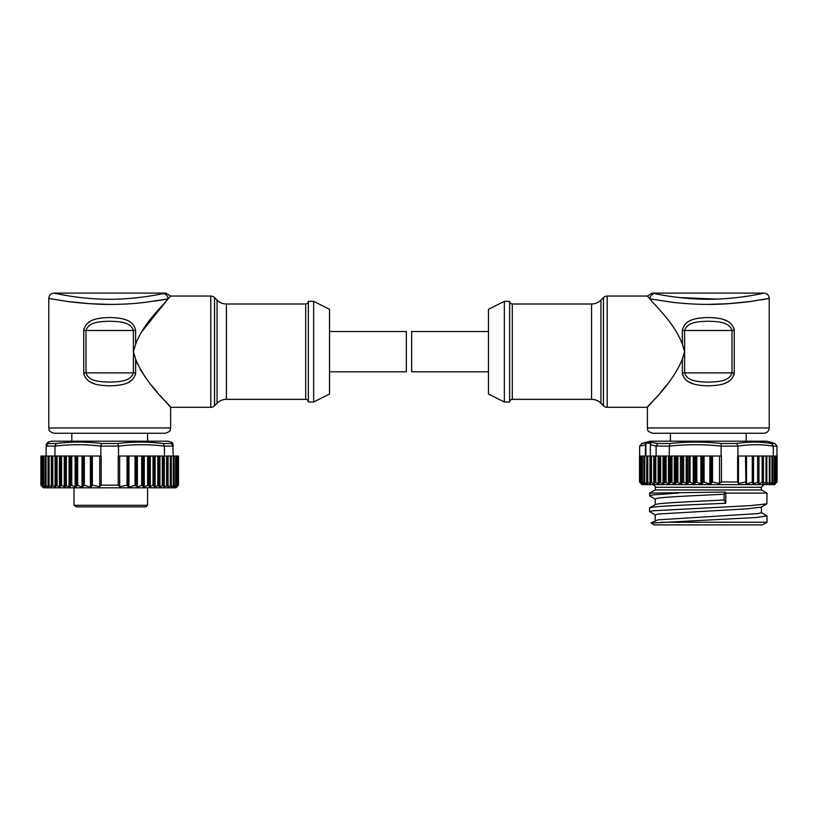 <?xml version="1.0" encoding="UTF-8"?>
<svg xmlns="http://www.w3.org/2000/svg" width="818" height="818" viewBox="0 0 818 818"><rect width="100%" height="100%" fill="white"/><g stroke="black" fill="none" stroke-linecap="round" stroke-linejoin="round"><path stroke-width="1.23" d="M76.34 506.884L74.009 505.299L76.34 506.884L145.982 506.884L147.567 505.299L147.567 487.814M74.009 487.814L74.009 505.299L147.567 505.299M128.835 382.129L132.23 379.818M135.359 374.941L135.635 373.243M137.536 364.245L135.635 359.143C146.269 385.39 171.197 406.147 170.614 407.292L160.093 395.523M157.353 392.343L151.637 385.462M145.665 377.681L140.072 369.163M135.635 359.143L135.635 372.865C133.395 384.388 120.583 385.462 109.694 385.84C98.855 385.513 85.931 384.307 83.743 372.865L83.743 330.482C85.982 318.959 98.804 317.885 109.694 317.507C120.532 317.824 133.457 319.04 135.635 330.482L135.635 344.194L133.385 351.668L135.635 359.143L133.385 351.668L135.635 344.194C143.866 322.558 162.015 306.781 168.027 298.897L146.115 302.241C133.15 303.795 123.763 304.316 109.694 304.419C97.792 304.449 83.825 303.498 67.792 301.545L48.773 298.406L67.444 301.464L89.448 303.683L109.694 304.388M155.011 301.085L167.598 298.979M140.849 332.865L168.027 298.897A5.297 5.061 78.4 0 0 162.956 293.611L165.86 293.1L54.07 293.1C53.334 292.854 74.704 298.294 101.412 299.112C128.354 300.288 155.901 295.257 162.956 293.611M313.642 401.996L313.642 301.351L329.531 309.296L329.531 394.051L313.642 401.996L308.345 401.996A2.648 2.648 0 0 0 305.697 399.348L226.422 399.348A13.241 13.241 0 0 0 217.056 403.233L214.541 405.748A5.297 5.297 0 0 1 210.799 407.292L170.614 407.292L170.614 427.957L48.773 427.957L48.773 298.406L50 298.672M90.553 321.218L87.158 323.529M84.029 328.407L83.753 330.104M83.753 373.243L84.029 374.941M90.553 382.129L93.927 383.57M305.697 399.348L305.697 303.999L226.422 303.999A13.241 13.241 0 0 1 217.056 300.114L214.541 297.599A5.297 5.297 0 0 0 210.799 296.055L170.614 296.055L168.027 298.897M170.614 427.957C169.592 429.542 172.537 430.759 165.318 433.254L54.07 433.254C46.83 430.738 49.786 429.522 48.773 427.957M313.642 301.351L308.345 301.351A2.648 2.648 0 0 1 305.697 303.999M308.345 401.996L308.345 301.351M329.531 331.546L406.352 331.546L406.352 371.801L329.531 371.801M71.82 441.199L71.82 433.254M147.567 441.199L147.567 433.254M47.71 443.673L48.088 442.088L51.422 441.199L167.966 441.199L171.299 442.088L171.248 443.509L172.731 444.532M162.854 443.479L151.719 442.446M151.432 442.436L150.86 442.395M176.688 487.027L178.232 485.452L175.911 487.814L43.477 487.814L41.156 485.452L42.689 487.027M41.156 485.452L42.986 486.863M44.295 487.027L43.078 485.166L46.207 487.283L45.757 486.291M48.763 487.027L48.201 487.027L48.763 487.027L48.16 485.166L51.892 487.283L51.728 485.166L55.696 487.283L55.941 485.166L60.092 487.283L60.726 485.166L65.307 486.935L65.307 456.035L101.166 456.035L101.166 485.166L118.221 485.166L119.653 486.669L119.653 456.035M176.074 487.283L178.488 485.166L178.488 456.035L178.488 485.166L178.488 456.035L177.772 456.035L177.772 485.166L176.259 487.027M119.653 486.669L127.035 485.186L128.968 487.242L135.042 485.248L137.373 487.191L141.688 485.289L144.275 487.139L147.618 485.35L148.641 485.422L149.305 487.058L153.017 485.411L154.081 485.544L154.081 486.935L155.134 487.007L158.651 485.166L159.295 487.283L163.447 485.166L163.692 487.283L167.649 485.166L167.496 487.283L171.218 485.166L170.665 487.283L174.122 485.166L173.171 487.283L176.31 485.166L174.98 487.283L177.598 485.452M168.058 487.027L168.058 456.035L167.823 485.33M43.129 487.027L41.616 485.166L44.008 486.638M46.186 487.027L45.266 485.166L48.201 487.027L48.201 485.718M55.706 485.35L55.706 456.035L61.575 456.035L61.575 485.166M154.081 485.544L154.081 456.035L118.221 456.035L118.221 485.166M157.813 485.166L157.813 456.035L154.081 456.035M65.307 486.935L65.307 485.544L70.072 487.058L70.737 485.422L71.759 485.35L75.113 487.139L77.69 485.289L82.015 487.191L84.346 485.248L90.409 487.242L92.352 485.186L99.735 486.669L101.166 485.166M99.735 486.669L99.735 456.035M61.575 456.035L65.307 456.035M40.9 456.035L40.9 485.166L40.9 456.035L43.078 456.035L43.037 485.207M55.706 485.452L55.941 456.035M55.706 485.401L55.706 456.035L52.137 456.035L52.137 485.166M51.585 485.452L51.728 456.035L48.507 456.035L48.507 485.166M51.585 485.248L51.319 456.035L51.319 487.027M48.047 485.279L48.047 456.035L46.125 456.035L46.125 446.076L48.139 443.509L56.207 443.509C71.309 441.618 86.452 441.618 101.626 443.509L117.761 443.509C132.925 441.618 148.068 441.618 163.171 443.509L171.248 443.509L171.299 442.088L172.731 443.059M43.17 485.452L43.078 456.035L48.16 456.035L48.088 485.452M45.276 485.452L45.266 456.035L45.194 485.238M41.79 485.452L41.616 456.035L41.606 485.176M171.248 443.509L173.263 446.076L164.418 446.076L164.418 456.035L158.651 456.035L158.651 485.166M163.447 456.035L163.682 485.452M164.418 456.035L167.24 456.035L167.24 485.166M167.802 485.452L167.649 456.035L170.88 456.035L170.88 485.166M177.782 485.176L177.782 456.035L171.34 456.035L171.34 485.279M173.263 446.076L172.731 443.203L173.263 456.035L171.218 456.035L171.289 485.452M174.183 485.238L174.122 456.035L174.111 485.452M176.34 485.207L176.31 456.035L176.218 485.452M46.125 444.655L48.088 442.098L48.139 443.509M118.538 456.035L118.538 446.076L100.849 446.127C85.553 444.246 70.266 444.246 54.97 446.127L56.207 443.509M100.849 446.076L101.626 443.509M118.538 446.076L117.761 443.509M164.418 446.076L163.171 443.509M157.813 456.035L158.651 456.035M100.849 456.035L100.849 446.127M54.97 446.127L54.97 456.035M67.424 295.687L54.07 293.1C50.859 293.417 49.09 295.186 48.773 298.396M135.635 372.865L133.385 372.865L133.385 330.482C130.614 321.515 118.365 321.597 109.694 321.218C101.043 321.617 88.794 321.494 86.002 330.482L86.002 372.865C88.763 381.832 101.023 381.75 109.694 382.129C118.344 381.73 130.583 381.853 133.385 372.865L83.743 372.865M488.458 331.546L411.648 331.546L411.648 371.801L488.458 371.801M504.348 401.996L488.458 394.051L488.458 309.296L504.348 301.351L504.348 401.996L509.645 401.996L509.645 301.351L504.348 301.351M512.293 303.999L512.293 399.348L591.567 399.348L591.567 303.999L512.293 303.999A2.648 2.648 0 0 1 509.645 301.351M512.293 399.348A2.648 2.648 0 0 0 509.645 401.996M591.567 399.348A13.241 13.241 0 0 1 600.933 403.233L603.449 405.748A5.297 5.297 0 0 0 607.191 407.292L647.386 407.292C646.823 406.106 671.67 385.482 682.355 359.143L684.615 351.668L682.355 344.194L684.615 351.668L684.615 372.865C687.376 381.832 699.625 381.75 708.296 382.129C716.957 381.73 729.196 381.853 731.998 372.865L731.998 330.482C729.227 321.515 716.977 321.597 708.306 321.218C699.646 321.617 687.406 321.494 684.615 330.482L734.247 330.482L734.247 372.865C732.008 384.388 719.196 385.462 708.306 385.84C697.468 385.513 684.543 384.307 682.355 372.865L682.355 359.143M591.567 303.999A13.241 13.241 0 0 0 600.933 300.114L603.449 297.599A5.297 5.297 0 0 1 607.191 296.055L647.386 296.055L649.962 298.897L647.386 296.055L652.13 293.1L763.92 293.1C764.779 292.885 743.255 298.212 716.568 299.112C689.901 300.257 661.823 295.298 655.034 293.611L652.13 293.1L655.034 293.611A5.297 5.061 -78.4 0 0 649.962 298.897C656.056 306.862 674.185 322.66 682.355 344.194L682.355 330.482C684.594 318.959 697.406 317.885 708.306 317.507C719.134 317.824 732.059 319.04 734.247 330.482M666.312 385.523L660.607 392.384M655.279 398.509L647.386 407.292L647.386 427.957L769.227 427.957L769.227 298.406C768.9 295.186 767.141 293.417 763.92 293.1M682.365 373.243L682.641 374.941M689.165 382.129L692.539 383.57M708.306 304.419C720.198 304.449 734.165 303.498 750.208 301.545L769.227 298.406L750.546 301.464L728.541 303.683L708.306 304.388C697.621 304.429 685.862 303.754 673.02 302.374L649.962 298.897M727.447 382.129L730.832 379.818M733.971 374.941L734.237 373.243M734.237 330.104L733.971 328.407M727.437 321.218L724.063 319.777M761.251 299.889L768 298.672M769.227 427.957C768.91 431.178 767.141 432.937 763.92 433.254L652.682 433.254C645.474 430.779 648.398 429.562 647.386 427.957M716.558 299.112L679.308 297.568M746.18 441.199L746.18 433.254M670.423 441.199L670.423 433.254M641.68 482.027L641.721 456.035L639.502 456.035L639.502 481.986L641.936 484.113L640.249 481.986L643.04 484.113L641.721 481.986L644.86 484.113L643.919 481.986L647.375 484.113L646.833 481.986L650.566 484.113L650.412 481.986L654.38 484.113L654.635 481.986L658.787 484.113L659.431 481.986L663.735 484.113L664.778 481.986L669.175 484.113L670.596 481.986L675.044 484.113L676.823 481.986L680.423 483.837L681.762 483.755L682.335 482.364L683.664 482.231L687.437 483.878L688.838 482.242L690.055 482.17L693.235 483.959L696.803 482.109L700.914 484.011L704.083 482.068L709.86 484.062L712.539 482.006L719.554 483.489L721.445 481.986L737.652 481.986L738.48 483.489L745.495 482.006L746.507 484.062L752.274 482.068L753.521 484.011L757.632 482.109L758.971 483.959L762.151 482.17L762.887 482.242L762.744 483.878L766.026 482.231L766.701 482.364L766.129 483.755L766.814 483.837L769.891 481.986L769.329 484.113L772.509 481.986L771.824 484.113L774.953 481.986L773.613 484.113L776.394 481.986L774.697 484.113L777.1 481.986L776.957 446.076L773.307 446.127C761.517 444.246 749.728 444.246 737.938 446.127L721.128 446.127C703.848 444.246 686.568 444.246 669.288 446.127L656.118 446.076L657.948 443.509L649.748 442.088L641.476 443.571L650.034 441.199L766.578 441.199L773.112 442.947M669.288 446.076L669.962 443.509C687.048 441.618 704.155 441.618 721.282 443.509L736.619 443.509C748.337 441.618 760.004 441.618 771.63 443.509L774.953 443.509L776.957 446.076M777.1 456.035L777.1 481.986L774.523 484.634L642.079 484.634L639.768 482.272L641.302 483.857M776.957 456.035L776.394 456.035L776.221 482.272M776.282 481.986L776.282 456.035L774.953 456.035L774.861 482.272M769.963 482.006L769.963 456.035L772.775 456.035L772.765 482.272M769.349 481.986L769.349 456.035L769.891 456.035L769.963 482.272M766.129 483.755L766.814 483.837L766.814 456.035L737.652 456.035L737.652 481.986M766.026 456.035L766.026 482.231L766.701 482.364M762.744 483.878L763.47 483.898L763.47 456.035M762.151 456.035L762.151 482.17L762.887 482.242M758.245 483.806L758.971 483.959L758.971 456.035M757.632 456.035L757.632 482.109L758.358 482.323M752.805 483.642L753.521 484.011L753.521 456.035M752.274 456.035L752.274 482.068L753 482.487M745.781 483.602L746.507 484.062L746.507 456.035M745.495 456.035L745.863 482.252M654.4 482.272L654.635 456.035L659.431 456.035L659.431 481.986M650.259 482.272L650.412 456.035L654.635 456.035M646.762 482.272L646.833 456.035L650.412 456.035M643.93 482.272L643.858 456.035L646.833 456.035M670.146 482.272L670.146 456.035L677.887 456.035L677.887 481.986M649.584 493.111L655.095 489.941L761.507 489.941L767.018 493.111L725.77 493.111L725.218 492.047L649.584 493.111L649.748 495.912L655.382 499.174M661.506 522.252L767.018 522.252L762.427 524.9L654.175 524.9L651.005 523.07L755.965 517.518L767.018 515.943L761.221 512.497M767.018 493.111L766.855 503.857L750.771 505.596L652.498 510.81L649.584 511.618L655.382 515.064M649.584 511.608L649.584 507.998L652.498 507.201C661.445 505.882 696.251 504.573 725.77 503.264L725.77 493.111M678.122 493.111L652.498 494.921L649.594 495.718M651.005 522.978L657.836 519.849L758.122 513.592L761.394 512.702L761.394 507.017M766.855 503.857L761.221 507.119L746.486 508.857L657.836 514.062L655.208 514.859L655.208 520.545M649.748 507.814L655.382 504.542L657.836 503.96C665.913 502.641 697.437 501.332 724.094 500.013L724.094 494.225C697.478 495.544 665.883 496.853 657.836 498.162L655.208 498.97L655.208 504.655M725.77 503.264L724.094 500.013M724.094 494.225L725.218 492.047M770.004 482.099L769.891 456.035M775.883 482.272L775.883 456.035L774.983 456.035L774.983 482.027M776.691 456.035L776.415 482.006M640.422 482.272L640.249 456.035L640.228 482.006M641.813 482.272L641.721 456.035L643.858 456.035L643.858 482.058M646.762 482.006L646.721 456.035L646.721 482.099M677.887 456.035L721.445 456.035L721.445 481.986M719.554 483.489L719.554 456.035M738.48 483.489L738.48 456.035M766.701 482.017L766.752 456.035L766.752 482.15M769.349 456.035L766.814 456.035M774.758 481.986L774.758 456.035L772.846 456.035L772.846 482.058M664.778 481.986L664.778 456.035L659.973 456.035L659.973 481.986M670.126 456.035L665.361 456.035L665.361 481.986M773.307 456.035L773.307 446.127M737.938 446.127L737.938 456.035M721.128 456.035L721.128 446.127M669.288 446.127L669.288 456.035M656.118 446.076L650.351 444.787L650.852 443.203L645.913 443.203L645.412 444.787L639.645 446.127L641.649 443.509M645.913 456.035L645.913 443.203M645.412 456.035L645.412 444.787M639.645 456.035L639.645 446.127M656.118 446.127L656.118 456.035M650.351 444.787L650.351 456.035M773.307 446.076L771.63 443.509M737.938 446.076L736.619 443.509M721.128 446.076L721.282 443.509M217.056 403.233L217.056 300.114M226.422 303.999L226.422 399.348M173.631 486.291L173.631 487.027M171.177 485.718L171.177 487.027M164.306 456.035L164.306 487.027M159.939 456.035L159.939 487.027M60.358 487.027L60.358 456.035M127.035 485.186L127.035 456.035M127.945 486.771L127.945 456.035M127.547 485.432L127.547 456.035M128.968 487.242L128.968 456.035M135.042 485.248L135.042 456.035M136.33 486.812L136.33 456.035M136.085 485.657L136.085 456.035M137.373 487.191L137.373 456.035M141.688 485.289L141.688 456.035M143.252 486.986L143.252 456.035M142.71 485.503L142.71 456.035M144.275 487.139L144.275 456.035M147.618 485.35L147.618 456.035M149.305 487.058L149.305 456.035M148.641 485.422L148.641 456.035M150.328 487.078L150.328 456.035M153.017 485.411L153.017 456.035M155.134 487.007L155.134 456.035M92.352 485.186L92.352 456.035M91.841 485.432L91.841 456.035M91.442 486.771L91.442 456.035M90.409 487.242L90.409 456.035M84.346 485.248L84.346 456.035M83.303 485.657L83.303 456.035M83.058 486.812L83.058 456.035M82.015 487.191L82.015 456.035M77.69 485.289L77.69 456.035M76.667 485.503L76.667 456.035M76.135 486.986L76.135 456.035M75.113 487.139L75.113 456.035M71.759 485.35L71.759 456.035M70.737 485.422L70.737 456.035M70.072 487.058L70.072 456.035M69.049 487.078L69.049 456.035M66.37 485.411L66.37 456.035M64.244 487.007L64.244 456.035M60.43 485.452L60.43 456.035M59.438 487.027L59.438 456.035M57.086 485.452L57.086 456.035M56.411 456.035L56.411 485.166M60.726 456.035L60.726 485.166M55.082 487.027L55.082 456.035M52.781 485.452L52.781 456.035M49.09 485.452L49.09 456.035M48.088 485.186L48.088 456.035M46.064 485.452L46.064 456.035M45.532 456.035L45.532 485.166M43.743 485.452L43.743 456.035M43.272 456.035L43.272 485.166M42.137 485.452L42.137 456.035M41.728 456.035L41.728 485.166M41.268 485.452L41.268 456.035M40.941 456.035L40.941 485.166M159.019 456.035L159.019 487.027M158.958 456.035L158.958 485.452M162.291 456.035L162.291 485.452M162.976 456.035L162.976 485.166M166.606 456.035L166.606 485.452M167.802 456.035L167.802 485.248M170.297 456.035L170.297 485.452M171.289 456.035L171.289 485.186M173.314 456.035L173.314 485.452M173.845 456.035L173.845 485.166M175.645 456.035L175.645 485.452M176.115 456.035L176.115 485.166M177.25 456.035L177.25 485.452M177.649 456.035L177.649 485.166M178.119 456.035L178.119 485.452M178.447 456.035L178.447 485.166M54.97 446.076L46.125 446.076M164.418 446.127C149.121 444.246 133.835 444.246 118.538 446.127M214.541 297.599L214.541 405.748M210.799 407.292L210.799 296.055M135.635 330.482L83.743 330.482M600.933 300.114L600.933 403.233M603.449 405.748L603.449 297.599M607.191 296.055L607.191 407.292M657.948 443.509L669.962 443.509M675.515 483.857L675.515 456.035M669.584 483.857L669.584 456.035M664.083 483.857L664.083 456.035M659.063 483.857L659.063 456.035M772.274 483.121L772.274 483.857M769.84 482.559L769.84 483.857M761.272 489.941L761.272 487.283L655.33 487.283C655.893 486.71 655.014 485.831 652.682 484.634M771.977 456.035L771.977 482.272M772.509 456.035L772.509 481.986M774.288 456.035L774.288 482.272M776.732 456.035L776.732 482.272M777.059 456.035L777.059 481.986M639.512 456.035L639.512 481.996M639.553 456.035L639.553 481.986M639.891 456.035L639.891 482.272M640.361 456.035L640.361 481.986M640.77 456.035L640.77 482.272M641.915 456.035L641.915 481.986M642.386 482.272L642.386 456.035M644.41 483.857L644.41 483.111M644.195 456.035L644.195 481.986M644.727 482.272L644.727 456.035M646.864 483.857L646.864 482.528M647.171 456.035L647.171 481.986M647.764 482.272L647.764 456.035M649.993 483.857L649.993 456.035M650.259 482.078L650.259 456.035L650.249 482.16M650.821 456.035L650.821 481.986M651.465 482.272L651.465 456.035M653.766 483.857L653.766 456.035M655.106 456.035L655.106 481.986M655.791 482.272L655.791 456.035M658.142 483.857L658.142 456.035M659.124 482.272L659.124 456.035M663.05 483.857L663.05 456.035M660.688 482.272L660.688 456.035M664.39 482.272L664.39 456.035M668.47 483.857L668.47 456.035M666.108 482.272L666.108 456.035M670.596 456.035L670.596 481.986M671.22 456.035L671.22 481.986M671.987 482.272L671.987 456.035M674.318 483.857L674.318 456.035M676.312 482.272L676.312 456.035M676.823 456.035L676.823 481.986M680.423 483.837L680.423 456.035M681.762 483.755L681.762 456.035M682.335 482.364L682.335 456.035M683.664 482.231L683.664 456.035M686.22 483.898L686.22 456.035M687.437 483.878L687.437 456.035M688.838 482.242L688.838 456.035M690.055 482.17L690.055 456.035M693.235 483.959L693.235 456.035M694.451 483.806L694.451 456.035M695.586 482.323L695.586 456.035M696.803 482.109L696.803 456.035M700.914 484.011L700.914 456.035M702.171 483.642L702.171 456.035M702.826 482.487L702.826 456.035M704.083 482.068L704.083 456.035M709.86 484.062L709.86 456.035M711.077 483.602L711.077 456.035M711.926 482.252L711.926 456.035M712.539 482.006L712.539 456.035M753 482.252L753 456.035L753.01 482.364M682.355 372.865L734.247 372.865M682.355 330.482L684.615 330.482L684.615 351.668M51.565 456.035L51.565 485.33M170.614 296.055L165.86 293.1M767.018 522.252L767.018 515.943M655.33 489.941L655.33 487.283M761.272 487.283L763.92 484.634"/></g></svg>
